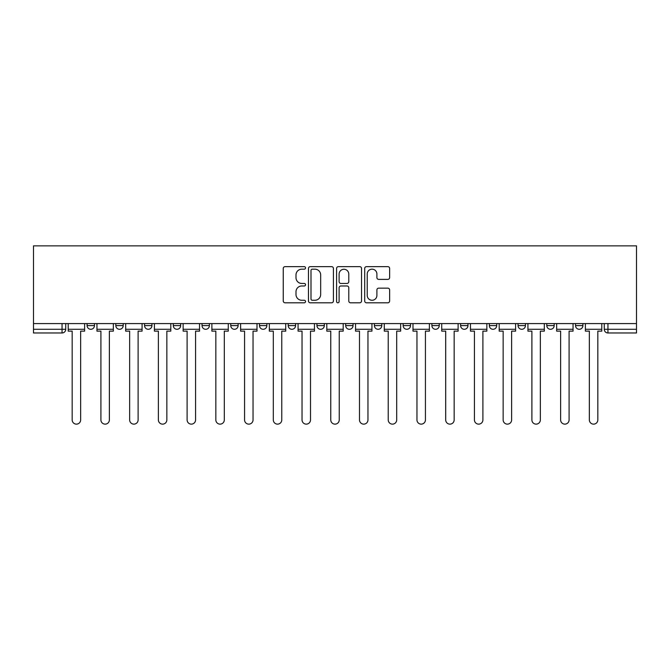 <?xml version="1.0" encoding="UTF-8"?>
<svg xmlns="http://www.w3.org/2000/svg" width="670" height="670" viewBox="0 0 670 670"><rect width="100%" height="100%" fill="white"/><g stroke="black" fill="none" stroke-linecap="round" stroke-linejoin="round"><path stroke-width="1" d="M305.528 267.908A1.265 1.265 0 0 0 304.264 266.643L285.06 266.643A1.809 1.809 0 0 0 283.251 268.452L283.251 300.989A1.809 1.809 0 0 0 285.06 302.798L304.264 302.798A1.265 1.265 0 0 0 305.528 301.534A1.265 1.265 0 0 0 304.264 300.269L301.785 300.269A5.787 5.787 0 0 1 295.998 294.482L295.998 291.768A5.787 5.787 0 0 1 301.785 285.981L304.264 285.981A1.265 1.265 0 0 0 305.528 284.716A1.265 1.265 0 0 0 304.264 283.452L301.785 283.452A5.787 5.787 0 0 1 295.998 277.665L295.998 274.96A5.787 5.787 0 0 1 301.785 269.173L304.264 269.173A1.265 1.265 0 0 0 305.528 267.908M575.538 323.585L575.538 325.603L582.9 325.603A3.685 3.685 0 0 1 579.223 329.288A3.685 3.685 0 0 1 575.538 325.603L575.538 323.585M546.804 323.585L546.804 325.603L554.174 325.603A3.685 3.685 0 0 1 550.489 329.288A3.685 3.685 0 0 1 546.804 325.603L546.804 323.585M403.147 323.585L403.147 325.603L410.509 325.603A3.685 3.685 0 0 1 406.832 329.288A3.685 3.685 0 0 1 403.147 325.603L403.147 323.585M316.952 323.585L316.952 325.603L324.314 325.603A3.685 3.685 0 0 1 320.637 329.288A3.685 3.685 0 0 1 316.952 325.603L316.952 323.585M259.491 323.585L259.491 325.603L266.853 325.603A3.685 3.685 0 0 1 263.168 329.288A3.685 3.685 0 0 1 259.491 325.603L259.491 323.585M230.756 323.585L230.756 325.603L238.118 325.603A3.685 3.685 0 0 1 234.441 329.288A3.685 3.685 0 0 1 230.756 325.603L230.756 323.585M173.296 325.603L173.296 323.585L173.296 325.603A3.685 3.685 0 0 0 176.972 329.288A3.685 3.685 0 0 1 173.296 325.603L180.657 325.603A3.685 3.685 0 0 1 176.972 329.288M115.826 325.603L115.826 323.585L115.826 325.603A3.685 3.685 0 0 0 119.511 329.288A3.685 3.685 0 0 1 115.826 325.603L123.196 325.603A3.685 3.685 0 0 1 119.511 329.288A3.685 3.685 0 0 0 123.196 325.603L123.196 323.585L123.196 325.603M387.838 279.39A1.809 1.809 0 0 0 389.639 277.581L389.639 268.452A1.809 1.809 0 0 0 387.838 266.643L366.498 266.643A1.809 1.809 0 0 0 364.698 268.452L364.698 300.989A1.809 1.809 0 0 0 366.498 302.798L387.838 302.798A1.809 1.809 0 0 0 389.639 300.989L389.639 289.959A1.809 1.809 0 0 0 387.838 288.15L378.701 288.15A1.809 1.809 0 0 0 376.9 289.959L376.9 295.428A4.832 4.832 0 0 1 372.059 300.269A4.832 4.832 0 0 1 367.227 295.428L367.227 274.005A4.832 4.832 0 0 1 372.059 269.173A4.832 4.832 0 0 1 376.9 274.005L376.9 277.581A1.809 1.809 0 0 0 378.701 279.39L387.838 279.39M636.5 323.585L33.5 323.585L33.5 245.857L636.5 245.857L636.5 332.973L607.95 332.973A3.685 3.685 0 0 1 604.265 329.288L636.5 329.288M333.417 268.452A1.809 1.809 0 0 0 331.608 266.643L310.277 266.643A1.809 1.809 0 0 0 308.468 268.452L308.468 300.989A1.809 1.809 0 0 0 310.277 302.798L331.608 302.798A1.809 1.809 0 0 0 333.417 300.989L333.417 268.452M338.392 266.643L359.723 266.643A1.809 1.809 0 0 1 361.532 268.452L361.532 300.989A1.809 1.809 0 0 1 359.723 302.798L350.594 302.798A1.809 1.809 0 0 1 348.785 300.989L348.785 287.79A1.809 1.809 0 0 0 346.976 285.981L340.921 285.981A1.809 1.809 0 0 0 339.112 287.79L339.112 301.534A1.265 1.265 0 0 1 337.847 302.798A1.265 1.265 0 0 1 336.583 301.534L336.583 268.452A1.809 1.809 0 0 1 338.392 266.643M604.265 323.585L604.265 329.288M65.735 323.585L65.735 329.288L65.735 323.585M62.05 323.585L62.05 332.973L33.5 332.973L33.5 329.288L65.735 329.288A3.685 3.685 0 0 1 62.05 332.973A3.685 3.685 0 0 0 65.735 329.288M33.5 323.585L33.5 329.288M582.9 323.585L582.9 325.603M554.174 323.585L554.174 325.603M525.439 323.585L525.439 325.603A3.685 3.685 0 0 1 521.754 329.288A3.685 3.685 0 0 1 518.069 325.603L525.439 325.603M518.069 323.585L518.069 325.603M496.705 323.585L496.705 325.603A3.685 3.685 0 0 1 493.028 329.288A3.685 3.685 0 0 1 489.343 325.603L496.705 325.603A3.685 3.685 0 0 1 493.028 329.288M489.343 323.585L489.343 325.603M467.978 323.585L467.978 325.603A3.685 3.685 0 0 1 464.293 329.288A3.685 3.685 0 0 1 460.608 325.603L467.978 325.603M460.608 323.585L460.608 325.603M439.244 323.585L439.244 325.603A3.685 3.685 0 0 1 435.559 329.288A3.685 3.685 0 0 1 431.882 325.603A3.685 3.685 0 0 0 435.559 329.288M431.882 323.585L431.882 325.603L439.244 325.603M410.509 323.585L410.509 325.603A3.685 3.685 0 0 1 406.832 329.288M381.783 323.585L381.783 325.603A3.685 3.685 0 0 1 378.098 329.288A3.685 3.685 0 0 1 374.413 325.603L381.783 325.603M374.413 323.585L374.413 325.603M353.048 323.585L353.048 325.603A3.685 3.685 0 0 1 349.363 329.288A3.685 3.685 0 0 1 345.687 325.603L353.048 325.603L353.048 323.585M345.687 323.585L345.687 325.603M324.314 323.585L324.314 325.603M295.587 323.585L295.587 325.603A3.685 3.685 0 0 1 291.902 329.288A3.685 3.685 0 0 1 288.217 325.603L295.587 325.603L295.587 323.585M288.217 323.585L288.217 325.603M266.853 325.603L266.853 323.585L266.853 325.603A3.685 3.685 0 0 1 263.168 329.288M238.118 325.603L238.118 323.585L238.118 325.603A3.685 3.685 0 0 1 234.441 329.288M209.392 323.585L209.392 325.603A3.685 3.685 0 0 1 205.707 329.288A3.685 3.685 0 0 1 202.022 325.603A3.685 3.685 0 0 0 205.707 329.288A3.685 3.685 0 0 0 209.392 325.603L209.392 323.585M202.022 323.585L202.022 325.603L209.392 325.603M180.657 323.585L180.657 325.603M151.931 323.585L151.931 325.603A3.685 3.685 0 0 1 148.246 329.288A3.685 3.685 0 0 1 144.561 325.603L151.931 325.603M144.561 323.585L144.561 325.603M94.462 323.585L94.462 325.603A3.685 3.685 0 0 1 90.777 329.288A3.685 3.685 0 0 1 87.1 325.603A3.685 3.685 0 0 0 90.777 329.288A3.685 3.685 0 0 0 94.462 325.603L94.462 323.585M87.1 323.585L87.1 325.603L94.462 325.603M312.27 269.173A1.265 1.265 0 0 0 310.997 270.437L310.997 299.004A1.265 1.265 0 0 0 312.27 300.269L314.892 300.269A5.787 5.787 0 0 0 320.67 294.482L320.67 274.96A5.787 5.787 0 0 0 314.892 269.173L312.27 269.173M348.785 274.097A4.832 4.832 0 0 0 343.953 269.265A4.832 4.832 0 0 0 339.112 274.097L339.112 281.643A1.809 1.809 0 0 0 340.921 283.452L346.976 283.452A1.809 1.809 0 0 0 348.785 281.643L348.785 274.097M68.214 329.288L68.214 331.131L72.176 331.131L72.176 419.906A4.238 4.238 0 0 0 76.413 424.144A4.238 4.238 0 0 0 80.651 419.906L80.651 331.131L84.613 331.131L84.613 329.288L68.214 329.288L68.214 323.585M84.613 329.288L84.613 323.585M96.949 329.288L96.949 331.131L100.91 331.131L100.91 419.906A4.238 4.238 0 0 0 105.148 424.144A4.238 4.238 0 0 0 109.377 419.906L109.377 331.131L113.339 331.131L113.339 329.288L96.949 329.288L96.949 323.585M113.339 329.288L113.339 323.585M125.684 329.288L125.684 331.131L129.645 331.131L129.645 419.906A4.238 4.238 0 0 0 133.874 424.144A4.238 4.238 0 0 0 138.112 419.906L138.112 331.131L142.073 331.131L142.073 329.288L125.684 329.288L125.684 323.585M142.073 329.288L142.073 323.585M154.41 329.288L154.41 331.131L158.371 331.131L158.371 419.906A4.238 4.238 0 0 0 162.609 424.144A4.238 4.238 0 0 0 166.847 419.906L166.847 331.131L170.808 331.131L170.808 329.288L154.41 329.288L154.41 323.585M170.808 329.288L170.808 323.585M183.145 329.288L183.145 331.131L187.106 331.131L187.106 419.906A4.238 4.238 0 0 0 191.344 424.144A4.238 4.238 0 0 0 195.573 419.906L195.573 331.131L199.534 331.131L199.534 329.288L183.145 329.288L183.145 323.585M199.534 329.288L199.534 323.585M211.879 329.288L211.879 331.131L215.841 331.131L215.841 419.906A4.238 4.238 0 0 0 220.07 424.144A4.238 4.238 0 0 0 224.308 419.906L224.308 331.131L228.269 331.131L228.269 329.288L211.879 329.288L211.879 323.585M228.269 329.288L228.269 323.585M240.605 329.288L240.605 331.131L244.567 331.131L244.567 419.906A4.238 4.238 0 0 0 248.804 424.144A4.238 4.238 0 0 0 253.042 419.906L253.042 331.131L257.004 331.131L257.004 329.288L240.605 329.288L240.605 323.585M257.004 329.288L257.004 323.585M269.34 329.288L269.34 331.131L273.301 331.131L273.301 419.906A4.238 4.238 0 0 0 277.539 424.144A4.238 4.238 0 0 0 281.769 419.906L281.769 331.131L285.73 331.131L285.73 329.288L269.34 329.288L269.34 323.585M285.73 329.288L285.73 323.585M298.075 329.288L298.075 331.131L302.036 331.131L302.036 419.906A4.238 4.238 0 0 0 306.265 424.144A4.238 4.238 0 0 0 310.503 419.906L310.503 331.131L314.465 331.131L314.465 329.288L298.075 329.288L298.075 323.585M314.465 329.288L314.465 323.585M326.801 329.288L326.801 331.131L330.762 331.131L330.762 419.906A4.238 4.238 0 0 0 335 424.144A4.238 4.238 0 0 0 339.238 419.906L339.238 331.131L343.199 331.131L343.199 329.288L326.801 329.288L326.801 323.585M343.199 329.288L343.199 323.585M355.536 329.288L355.536 331.131L359.497 331.131L359.497 419.906A4.238 4.238 0 0 0 363.735 424.144A4.238 4.238 0 0 0 367.964 419.906L367.964 331.131L371.925 331.131L371.925 329.288L355.536 329.288L355.536 323.585M371.925 329.288L371.925 323.585M384.27 329.288L384.27 331.131L388.232 331.131L388.232 419.906A4.238 4.238 0 0 0 392.461 424.144A4.238 4.238 0 0 0 396.699 419.906L396.699 331.131L400.66 331.131L400.66 329.288L384.27 329.288L384.27 323.585M400.66 329.288L400.66 323.585M412.996 329.288L412.996 331.131L416.958 331.131L416.958 419.906A4.238 4.238 0 0 0 421.196 424.144A4.238 4.238 0 0 0 425.433 419.906L425.433 331.131L429.395 331.131L429.395 329.288L412.996 329.288L412.996 323.585M429.395 329.288L429.395 323.585M441.731 329.288L441.731 331.131L445.692 331.131L445.692 419.906A4.238 4.238 0 0 0 449.93 424.144A4.238 4.238 0 0 0 454.159 419.906L454.159 331.131L458.121 331.131L458.121 329.288L441.731 329.288L441.731 323.585M458.121 329.288L458.121 323.585M470.466 329.288L470.466 331.131L474.427 331.131L474.427 419.906A4.238 4.238 0 0 0 478.656 424.144A4.238 4.238 0 0 0 482.894 419.906L482.894 331.131L486.856 331.131L486.856 329.288L470.466 329.288L470.466 323.585M486.856 329.288L486.856 323.585M499.192 329.288L499.192 331.131L503.153 331.131L503.153 419.906A4.238 4.238 0 0 0 507.391 424.144A4.238 4.238 0 0 0 511.629 419.906L511.629 331.131L515.59 331.131L515.59 329.288L499.192 329.288L499.192 323.585M515.59 329.288L515.59 323.585M527.927 329.288L527.927 331.131L531.888 331.131L531.888 419.906A4.238 4.238 0 0 0 536.126 424.144A4.238 4.238 0 0 0 540.355 419.906L540.355 331.131L544.316 331.131L544.316 329.288L527.927 329.288L527.927 323.585M544.316 329.288L544.316 323.585M556.661 329.288L556.661 331.131L560.622 331.131L560.622 419.906A4.238 4.238 0 0 0 564.852 424.144A4.238 4.238 0 0 0 569.09 419.906L569.09 331.131L573.051 331.131L573.051 329.288L556.661 329.288L556.661 323.585M573.051 329.288L573.051 323.585M585.387 329.288L585.387 331.131L589.349 331.131L589.349 419.906A4.238 4.238 0 0 0 593.587 424.144A4.238 4.238 0 0 0 597.824 419.906L597.824 331.131L601.786 331.131L601.786 329.288L585.387 329.288L585.387 323.585M601.786 329.288L601.786 323.585M607.95 323.585L607.95 332.973"/></g></svg>
